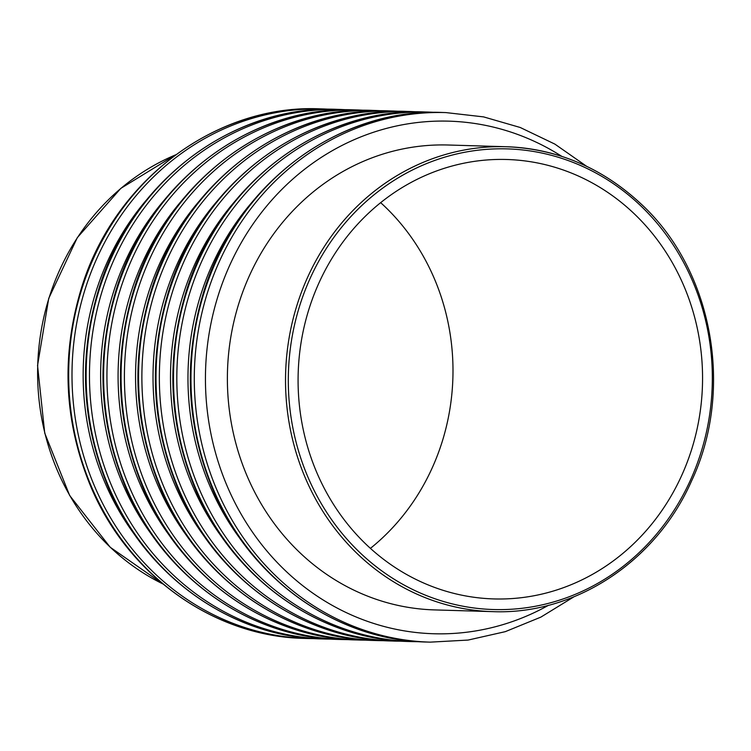 <?xml version="1.0" encoding="UTF-8"?>
<svg xmlns="http://www.w3.org/2000/svg" width="751" height="751" viewBox="0 0 751 751"><rect width="100%" height="100%" fill="white"/><g stroke="black" fill="none" stroke-linecap="round" stroke-linejoin="round"><path stroke-width="1.13" d="M594.285 170.205A232.557 213.951 91.7 0 0 506.381 146.736L448.234 145.009A232.557 213.951 91.7 0 0 227.487 371.125A232.557 213.951 91.7 0 0 434.454 609.906L492.6 611.633C574.722 615.097 655.98 561.748 691.493 481.119C734.656 389.76 712.755 269.75 640.828 203.737C602.171 167.811 557.355 148.801 506.381 146.736A232.557 213.951 91.7 0 0 285.633 372.843A232.557 213.951 91.7 0 0 492.6 611.633M589.92 181.686A219.808 202.226 91.7 0 0 506.831 159.494A219.808 202.226 91.7 0 0 298.185 373.219A219.808 202.226 91.7 0 0 493.811 598.923A219.808 202.226 91.7 0 0 696.496 431.59A219.808 202.226 91.7 0 0 589.92 181.686M370.412 548.361A219.808 202.226 91.7 0 0 380.654 202.657M137.095 537.988A256.401 235.889 -88.3 0 1 147.14 199.193M154.565 538.505A256.401 235.889 -88.3 0 1 164.61 199.71M172.035 539.03A256.401 235.889 -88.3 0 1 182.08 200.226M189.505 539.547A256.401 235.889 -88.3 0 1 199.55 200.742M206.976 540.063A256.401 235.889 -88.3 0 1 217.02 201.259M224.446 540.579A256.401 235.889 -88.3 0 1 234.49 201.775M241.916 541.096A256.401 235.889 -88.3 0 1 251.96 202.291M548.53 605.278A256.401 235.889 -88.3 0 1 205.558 370.468A256.401 235.889 -88.3 0 1 561.832 156.386M586.662 166.328L554.858 144.098L520.227 127.492L483.597 116.893L445.859 112.584A264.896 243.709 91.7 0 0 194.415 370.14A264.896 243.709 91.7 0 0 430.173 642.143L468.089 640.068L505.292 631.657L540.851 617.125L573.914 596.829M430.173 642.143L426.84 642.039A264.896 243.709 -88.3 0 1 191.092 370.046A264.896 243.709 -88.3 0 1 442.536 112.481L445.859 112.584M320.245 108.857C215.368 104.023 113.26 181.348 81.052 289.379C61.141 355.655 64.06 420.607 89.82 484.235C126.515 574.308 213.293 636.773 304.549 638.416A264.896 243.709 -88.3 0 1 68.792 366.422A264.896 243.709 -88.3 0 1 320.245 108.857L323.568 108.961A264.896 243.709 91.7 0 0 72.124 366.516A264.896 243.709 91.7 0 0 307.882 638.519L314.998 638.622M337.715 109.374C232.838 104.539 130.73 181.864 98.531 289.895C78.611 356.171 81.53 421.123 107.29 484.752C143.995 574.825 230.764 637.289 322.019 638.941A264.896 243.709 -88.3 0 1 86.262 366.939A264.896 243.709 -88.3 0 1 337.715 109.374L341.038 109.477A264.896 243.709 91.7 0 0 89.594 367.032A264.896 243.709 91.7 0 0 325.352 639.035L332.468 639.139M355.185 109.89C250.308 105.056 148.2 182.38 116.001 290.412C96.081 356.687 99.001 421.64 124.76 485.268C161.465 575.341 248.234 637.815 339.49 639.458A264.896 243.709 -88.3 0 1 103.732 367.455A264.896 243.709 -88.3 0 1 355.185 109.89L358.509 109.993A264.896 243.709 91.7 0 0 107.064 367.558A264.896 243.709 91.7 0 0 342.822 639.552L349.938 639.655M417.988 111.861L410.919 111.542A264.896 243.709 91.7 0 0 159.475 369.107A264.896 243.709 91.7 0 0 395.233 641.11L402.348 641.204M395.233 641.11L391.9 641.007A264.896 243.709 -88.3 0 1 156.152 369.013A264.896 243.709 -88.3 0 1 407.596 111.448L410.919 111.542M425.066 111.965C320.189 107.121 218.081 184.455 185.882 292.486C165.962 358.753 168.881 423.705 194.65 487.343C231.346 577.416 318.114 639.88 409.37 641.523A264.896 243.709 -88.3 0 1 173.622 369.53A264.896 243.709 -88.3 0 1 425.066 111.965L428.389 112.059A264.896 243.709 91.7 0 0 176.945 369.623A264.896 243.709 91.7 0 0 412.703 641.626L419.818 641.73M372.656 110.406C267.778 105.572 165.671 182.906 133.471 290.937C113.551 357.204 116.471 422.156 142.23 485.794C178.935 575.857 265.704 638.331 356.96 639.974A264.896 243.709 -88.3 0 1 121.202 367.971A264.896 243.709 -88.3 0 1 372.656 110.406L375.979 110.51A264.896 243.709 91.7 0 0 124.535 368.074A264.896 243.709 91.7 0 0 360.292 640.068L367.408 640.171M390.126 110.932C285.249 106.088 183.141 183.422 150.942 291.454C131.021 357.72 133.941 422.672 159.7 486.31C196.405 576.374 283.174 638.848 374.43 640.49A264.896 243.709 -88.3 0 1 138.682 368.488A264.896 243.709 -88.3 0 1 390.126 110.932L393.449 111.026A264.896 243.709 91.7 0 0 142.005 368.591A264.896 243.709 91.7 0 0 377.762 640.594L384.878 640.687M690.394 480.264A230.426 211.998 -88.3 0 1 323.934 508.005A230.426 211.998 -88.3 0 1 486.629 149.355A230.426 211.998 -88.3 0 1 690.394 480.264M162.807 583.893A232.557 213.951 -88.3 0 1 37.719 365.502A232.557 213.951 -88.3 0 1 175.518 154.903M304.549 638.416L307.882 638.519M330.637 109.28L323.568 108.961M322.019 638.941L325.352 639.035M348.107 109.796L341.038 109.477M339.49 639.458L342.822 639.552M409.37 641.523L412.703 641.626M435.458 112.378L428.389 112.059M426.84 642.039C335.584 640.396 248.816 577.932 212.12 487.859C186.351 424.231 183.432 359.278 203.352 293.003C235.551 184.971 337.659 107.646 442.536 112.481M365.577 110.313L358.509 109.993M356.96 639.974L360.292 640.068M383.048 110.829L375.979 110.51M374.43 640.49L377.762 640.594M400.518 111.345L393.449 111.026M391.9 641.007C300.644 639.364 213.875 576.89 177.17 486.826C151.411 423.188 148.491 358.236 168.412 291.97C200.611 183.939 302.719 106.604 407.596 111.448M162.901 583.968L110.209 547.254L69.665 495.491L44.731 433.12L37.55 365.493L48.721 298.41L77.306 237.635L120.836 188.36L175.612 154.828"/></g></svg>
